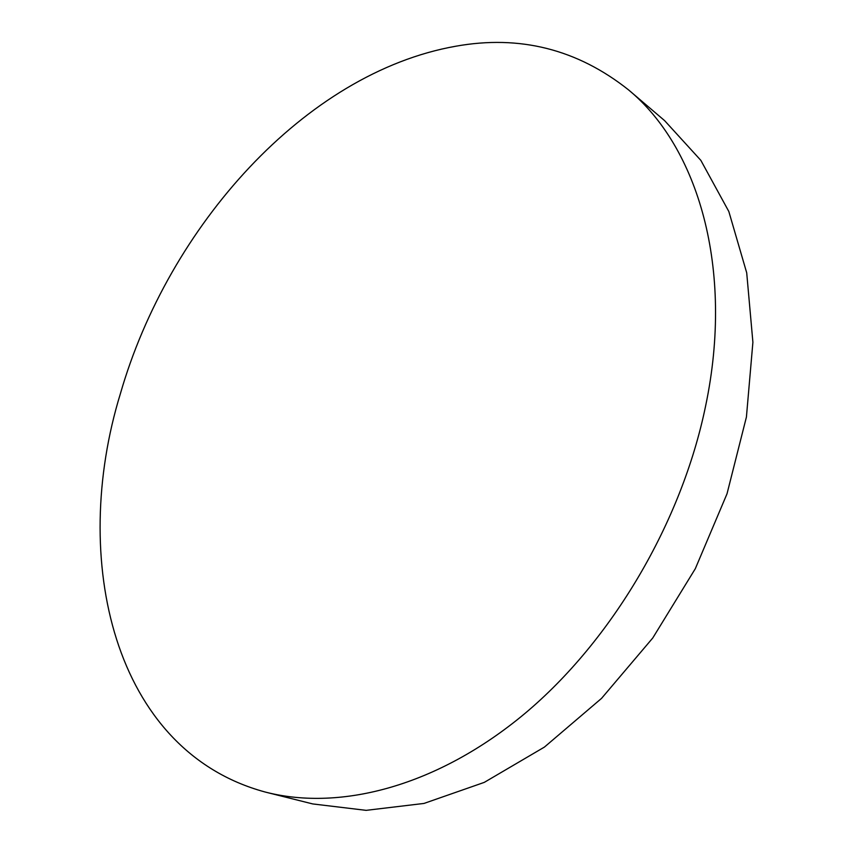 <?xml version="1.0" encoding="UTF-8"?>
<svg xmlns="http://www.w3.org/2000/svg" width="853" height="853" viewBox="0 0 853 853"><rect width="100%" height="100%" fill="white"/><g stroke="black" fill="none" stroke-linecap="round" stroke-linejoin="round"><path stroke-width="1.28" d="M120.369 393.755C69.626 558.95 112.82 750.661 265.016 791.979L266.637 792.394C341.019 811.118 437.845 786.125 524.99 713.417C611.857 640.592 681.675 522.526 705.612 405.985C734.529 268.215 697.733 146.844 628.448 89.81C577.3 49.25 519.733 34.728 455.747 46.233C304.905 72.931 168.382 226.749 120.369 393.755M266.637 792.394L312.72 803.931L366.118 810.35L424.016 803.43L484.291 782.372L544.427 747.079L601.546 698.372L652.748 638.012L695.312 568.695L727.023 493.78L746.418 417.053L752.9 342.256L746.706 272.811L728.835 211.512L700.846 160.364L664.604 120.625L628.448 89.81"/></g></svg>
